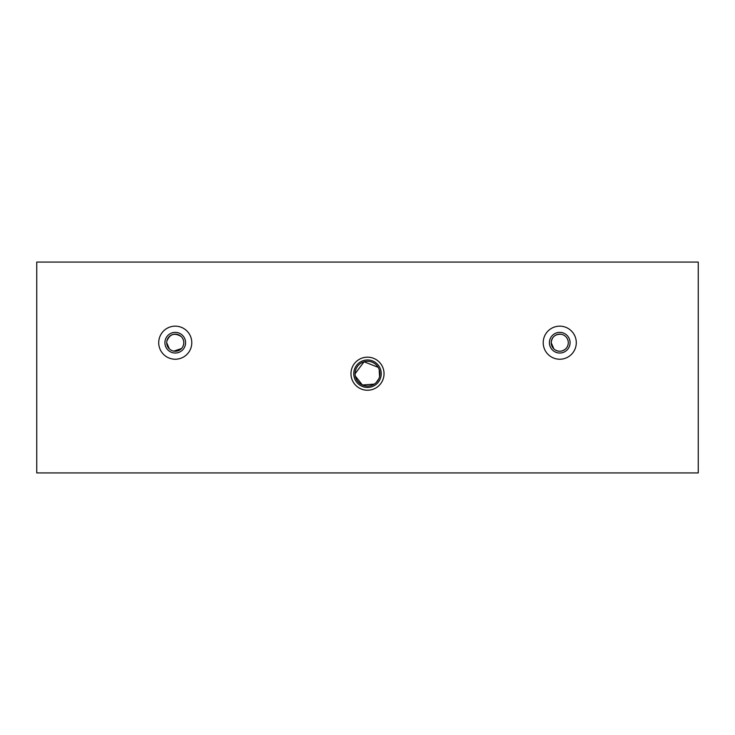<?xml version="1.0" encoding="UTF-8"?>
<svg xmlns="http://www.w3.org/2000/svg" width="735" height="735" viewBox="0 0 735 735"><rect width="100%" height="100%" fill="white"/><g stroke="black" fill="none" stroke-linecap="round" stroke-linejoin="round"><path stroke-width="1.1" d="M355.097 373.702A12.403 12.403 0 0 0 373.702 384.442A12.403 12.403 0 0 0 373.702 362.961A12.403 12.403 0 0 0 355.097 373.702L364.064 361.785L378.121 367.298M355.317 376.054L362.41 385.011L374.262 384.102M376.136 382.604L378.828 378.755M379.572 376.54L379.168 369.485M555.191 349.924C559.105 352.028 562.698 351.569 565.978 348.546M566.997 347.223C568.807 343.989 568.715 340.829 566.713 337.733M561.182 334.269C555.256 334.03 551.93 336.832 551.204 342.694L553.868 348.895M173.818 351.119L181.481 348.546M182.5 347.223C184.31 343.989 184.219 340.829 182.216 337.733M181.122 336.483C174.471 332.459 169.712 334.039 166.827 341.242M166.707 342.694A8.544 8.544 0 0 0 179.524 350.099A8.544 8.544 0 0 0 179.524 335.289A8.544 8.544 0 0 0 166.707 342.694L169.372 348.895M698.25 262.073L698.25 472.927L36.75 472.927L36.75 262.073L698.25 262.073M543.211 342.694A16.537 16.537 0 0 0 568.017 357.017A16.537 16.537 0 0 0 568.017 328.37A16.537 16.537 0 0 0 543.211 342.694M158.714 342.694A16.537 16.537 0 0 0 183.52 357.017A16.537 16.537 0 0 0 183.52 328.37A16.537 16.537 0 0 0 158.714 342.694M350.962 373.702A16.537 16.537 0 0 0 375.769 388.025A16.537 16.537 0 0 0 375.769 359.378A16.537 16.537 0 0 0 350.962 373.702M353.755 373.702A13.745 13.745 0 0 0 374.372 385.599A13.745 13.745 0 0 0 374.372 361.804A13.745 13.745 0 0 0 353.755 373.702M164.916 342.694A10.336 10.336 0 0 0 180.424 351.642A10.336 10.336 0 0 0 180.424 333.745A10.336 10.336 0 0 0 164.916 342.694M551.204 342.694A8.544 8.544 0 0 0 564.021 350.099A8.544 8.544 0 0 0 564.021 335.289A8.544 8.544 0 0 0 551.204 342.694M549.413 342.694A10.336 10.336 0 0 0 564.921 351.642A10.336 10.336 0 0 0 564.921 333.745A10.336 10.336 0 0 0 549.413 342.694"/></g></svg>
